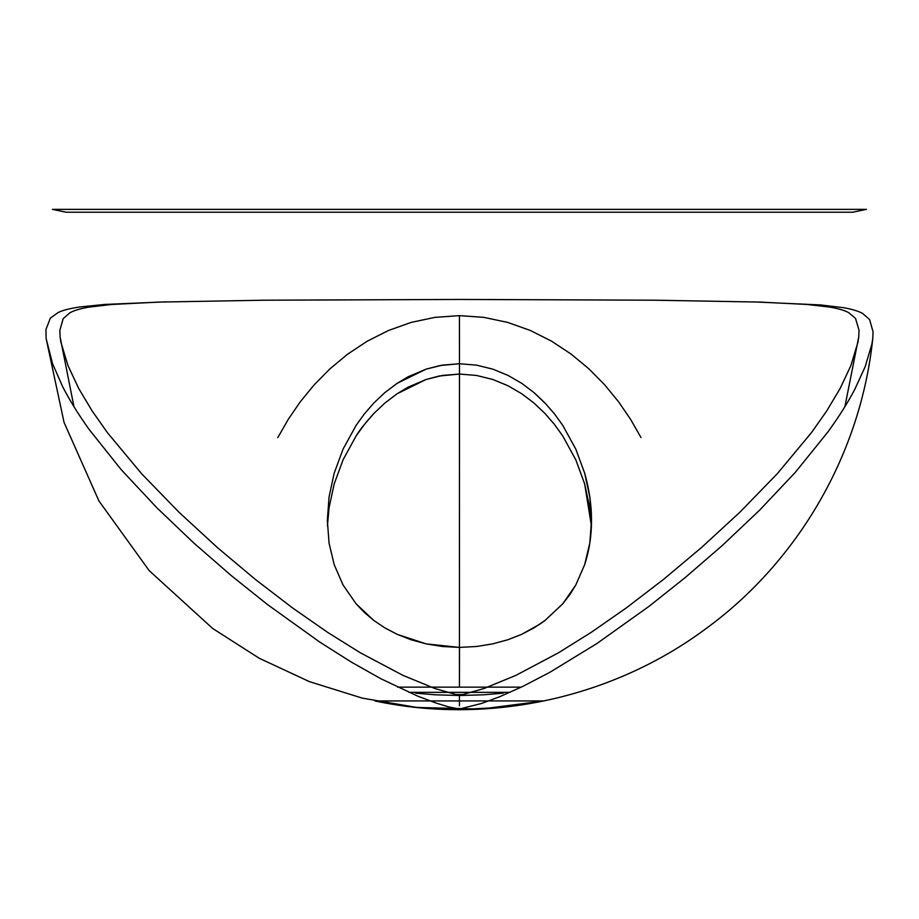 <?xml version="1.0" encoding="UTF-8"?>
<svg xmlns="http://www.w3.org/2000/svg" width="919" height="919" viewBox="0 0 919 919"><rect width="100%" height="100%" fill="white"/><g stroke="black" fill="none" stroke-linecap="round" stroke-linejoin="round"><path stroke-width="1.38" d="M459.466 374.044L476.513 375.446L492.814 379.478L507.989 385.75L521.762 393.769L534.065 403.108L544.99 413.481L554.49 424.475L562.738 435.951L575.788 459.776L584.633 483.831L591.411 525.829L589.814 507.885L584.633 483.831L575.788 459.776L562.738 435.951L554.49 424.475L544.99 413.481L534.065 403.108L521.762 393.769L507.989 385.75L492.814 379.478L476.513 375.446L459.466 374.044L459.431 647.401L459.466 363.74L459.466 374.044L442.476 375.423L426.14 379.455L439.167 376.032L459.431 374.044M544.978 620.497L534.134 627.803L521.762 634.294L508 639.704L492.791 643.863L476.513 646.494L459.511 647.401L476.513 646.494L492.791 643.863L508 639.704L521.762 634.294L539.729 624.242L544.978 620.497L562.773 603.794L575.753 585.081L584.645 564.714C589.263 550.47 591.549 535.731 591.503 520.499L591.503 520.453M554.49 413.918L562.75 425.359L575.788 449.092L584.633 473.078L589.814 497.099L591.503 520.499C591.56 505.186 589.274 489.379 584.633 473.078L575.788 449.092L562.75 425.359L554.49 413.918L544.99 402.981L534.065 392.654L521.762 383.361L507.989 375.377L492.802 369.139L476.513 365.142L459.466 363.74L459.431 315.642L434.928 317.365L411.195 322.397L388.381 330.53L367.129 341.259L347.52 354.252L329.841 368.944L314.114 384.9L300.168 401.936L288.061 419.661L277.802 437.662M456.008 694.534L462.854 694.534L484.072 688.48L515.915 675.362L558.442 652.823L591.25 632.341L626.528 607.758L663.667 579.28L701.634 547.425L740.094 512.009L777.244 473.756L811.672 432.367L826.847 410.747L840.219 388.312L850.96 365.417L857.99 342.052L858.748 336.894L859.024 330.185L855.532 318.456L848.731 312.69C844.825 310.473 838.53 308.612 829.857 307.107L807.169 304.465L759.795 302.075L654.466 300.203L459.431 299.445L264.212 300.203L158.642 302.087L111.21 304.511L88.557 307.187C79.93 308.715 73.681 310.599 69.81 312.862L63.158 318.686L59.827 330.426L60.103 336.894L60.895 342.178L67.983 365.624L78.77 388.553L92.141 410.942L107.42 432.665L141.71 473.859L179.01 512.251L217.263 547.46L255.516 579.544L292.552 607.918L327.899 632.536L360.443 652.846L403.073 675.419L434.882 688.503L456.008 694.534M521.257 687.148L459.431 687.148L459.431 647.401L426.232 643.897L411.08 639.773L397.215 634.351L384.912 627.907L373.987 620.578L356.17 603.898L364.418 612.525L373.987 620.578M504.014 707.228L459.431 709.594L414.94 707.251M866.456 209.371L852.66 212.232L866.456 209.371L52.394 209.371L66.191 212.232L52.394 209.371M165.914 301.857L104.628 304.442L79.471 307.015C69.764 308.497 62.676 310.312 58.207 312.483L50.384 318.1L45.95 329.462L46.099 338.399L52.532 363.648L62.343 386.003C68.822 398.949 77.69 413.355 88.936 429.184L121.228 469.701L156.885 507.805L193.737 542.945L231.071 575.432L267.544 604.599L319.801 642.105L351.736 662.335L381.029 678.819L417.605 696.097L436.02 703.035L448.713 706.906L459.431 709.031L481.74 703.403L499.683 696.728L522.773 686.424L549.918 672.271L596.845 643.576L648.952 606.402L685.275 577.511L722.46 545.358L759.531 510.252L795.211 472.458L827.916 431.953C839.242 416.284 848.271 401.948 854.992 388.944L865.158 366.727L871.924 344.005L872.763 338.41L873.05 331.725L869.592 319.548L862.746 313.54C858.783 311.219 852.407 309.278 843.631 307.704L820.575 304.936L753.052 301.869M46.099 338.399L64.066 422.418L98.919 500.935L149.165 570.607L212.668 628.481L259.284 658.291L309.45 681.645L362.27 698.13L416.812 707.446L480.66 709.1L543.979 700.944L459.431 700.944L459.431 695.545L459.431 700.944L374.872 700.944C488.977 725.24 612.651 698.187 706.194 628.481C799.013 560.682 861 452.745 872.763 338.41M640.968 437.501L630.664 419.455L618.625 401.867L604.691 384.843L588.838 368.772L571.204 354.16L551.618 341.202L530.32 330.461L507.598 322.385L483.727 317.342L459.431 315.642L459.466 363.74L440.109 365.532L426.14 369.116L397.088 383.372L408.07 376.813L426.14 369.116L442.487 365.119L459.431 363.74L476.513 365.142L492.802 369.139L507.989 375.377L521.762 383.361L534.065 392.654L546.816 404.911M373.907 402.936L384.785 392.666L373.907 402.936L364.326 413.964L373.907 402.936M356.101 425.382L364.326 413.964L356.101 425.382L343.097 449.035L356.101 425.382M334.183 473.205L343.097 449.035L334.183 473.205L329.048 497.053L334.183 473.205M327.348 520.476L329.048 497.053L327.348 520.476L329.071 543.209L327.348 520.453M334.217 564.737L329.071 543.209L334.217 564.737L343.086 585.058L356.17 603.898M415.56 693.144L435.181 694.798L459.431 695.511L483.911 694.787L503.302 693.144M408.059 387.186L426.14 379.455L397.077 393.78L408.059 387.186M384.785 403.119L397.077 393.78L384.785 403.119L373.907 413.435L384.785 403.119M364.338 424.509L373.907 413.435C365.705 422.453 359.766 429.966 356.101 435.974L364.338 424.509M343.097 459.718L356.101 435.974L343.097 459.718L334.183 483.957L343.097 459.718M329.048 507.839L334.183 483.957L329.048 507.839L327.44 525.84L329.048 507.839M384.912 627.907L397.215 634.351L426.232 643.897L442.59 646.516L459.511 647.401L459.431 687.148L397.605 687.148M575.753 585.081L569.826 594.65L562.773 603.794M591.503 520.499L589.814 543.037L584.645 564.714M459.431 700.944L459.431 705.803M66.191 212.232L852.66 212.232M397.088 383.372L384.785 392.666M509.976 692.352L408.875 692.352L509.976 692.352M73.957 406.68L60.103 336.894M844.894 406.68L858.748 336.894"/></g></svg>
